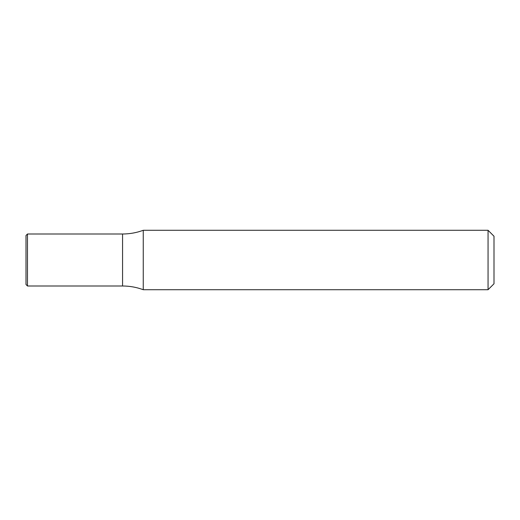<?xml version="1.0" encoding="UTF-8"?>
<svg xmlns="http://www.w3.org/2000/svg" width="520" height="520" viewBox="0 0 520 520"><rect width="100%" height="100%" fill="white"/><g stroke="black" fill="none" stroke-linecap="round" stroke-linejoin="round"><path stroke-width="0.78" d="M488.059 230.289L494 236.23L494 283.771L488.059 289.712L488.059 230.289L143.254 230.289C136.578 232.752 129.688 233.987 122.57 234L122.57 286C129.688 286.013 136.578 287.248 143.254 289.712L143.254 230.289M488.059 289.712L143.254 289.712M122.57 234L122.57 286L27.489 286L27.489 234L122.57 234M27.489 234L26 235.489L26 284.512L27.489 286"/></g></svg>
